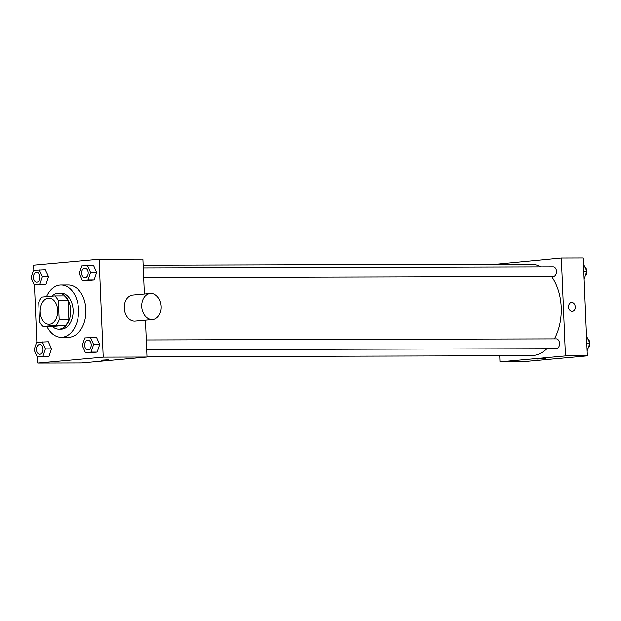 <?xml version="1.0" encoding="UTF-8"?>
<svg xmlns="http://www.w3.org/2000/svg" width="621" height="621" viewBox="0 0 621 621"><rect width="100%" height="100%" fill="white"/><g stroke="black" fill="none" stroke-linecap="round" stroke-linejoin="round"><path stroke-width="0.93" d="M57.675 310.399A13.088 8.748 89.8 0 1 48.981 324.271A13.088 8.748 89.8 0 1 40.202 311.214A13.088 8.748 89.8 0 1 48.912 298.103A13.088 8.748 89.8 0 1 57.675 310.399M54.733 295.914L41.925 297.071A17.574 11.745 89.8 0 0 38.719 302.497L39.527 321.655A17.574 11.745 89.8 0 0 43.16 326.46L55.968 325.303A17.574 11.745 89.8 0 0 59.166 319.877L58.366 300.719A17.574 11.745 89.8 0 0 54.733 295.914L64.468 295.891A17.574 11.745 89.8 0 1 68.1 300.696L58.366 300.719M43.16 326.46L52.886 326.436L65.694 325.28L55.968 325.303M68.1 300.696L68.9 319.854L59.166 319.877M68.9 319.854A17.574 11.745 89.8 0 1 65.694 325.28M52.343 326.436A17.993 12.024 -90.2 0 0 58.723 329.153A17.993 12.024 -90.2 0 0 59.43 329.122A17.993 12.024 -90.2 0 0 70.701 310.601A17.993 12.024 -90.2 0 0 58.63 293.174A17.993 12.024 -90.2 0 0 52.017 296.163M58.63 293.174L61.06 293.166A17.993 12.024 89.8 0 1 73.115 310.073A17.993 12.024 89.8 0 1 61.859 329.114A17.993 12.024 89.8 0 1 61.161 329.146L58.723 329.153M46.521 296.659A26.167 17.497 89.8 0 1 61.044 284.985A26.167 17.497 89.8 0 1 78.572 309.576A26.167 17.497 89.8 0 1 61.176 337.327A26.167 17.497 89.8 0 1 46.94 326.452M61.044 284.985L68.341 284.969A26.167 17.497 89.8 0 1 85.869 309.553A26.167 17.497 89.8 0 1 68.481 337.304L61.176 337.327M37.213 356.99L48.966 356.462L51.496 348.855L48.353 341.767L36.6 342.295L34.07 349.895L37.213 356.99L42.888 356.477L45.411 348.87L42.267 341.783M34.194 284.892L45.946 284.364L48.477 276.756L45.333 269.669L33.581 270.197L31.05 277.797L34.194 284.892L39.86 284.379L42.391 276.772L39.247 269.685M37.47 356.99L37.726 363.083L103.202 357.153L99.096 259.198L33.619 265.12L33.829 270.174M34.45 284.892L36.849 342.272M85.403 352.627L97.155 352.091L99.686 344.492L96.542 337.405L84.79 337.933L82.259 345.532L85.403 352.627L91.077 352.107L93.6 344.508L90.456 337.42M82.383 280.529L94.136 279.993L96.666 272.394L93.523 265.307L81.77 265.835L79.24 273.434L82.383 280.529L88.058 280.017L90.581 272.409L87.437 265.322M37.726 363.083L81.514 362.967L146.991 357.036L103.202 357.153M108.737 359.753L101.246 360.211L108.737 359.753M146.991 357.036L145.446 320.188M144.351 294.012L142.884 259.081L99.096 259.198M152.634 319.536L135.168 321.119A13.088 9.719 -95.2 0 1 124.316 308.963A13.088 9.719 -95.2 0 1 132.809 295.053L150.274 293.477A13.088 9.719 -95.2 0 1 161.181 306.479A13.088 9.719 -95.2 0 1 152.634 319.536A13.088 9.719 -95.2 0 1 141.774 307.379A13.088 9.719 -95.2 0 1 150.274 293.477M551.611 276.601A45.799 30.615 89.8 0 1 561.213 307.154A45.799 30.615 89.8 0 1 554.413 338.887M546.985 348.723A45.799 30.615 89.8 0 1 530.776 355.717L146.983 356.726M143.141 265.144L530.536 264.119A45.799 30.615 89.8 0 1 540.938 266.813M143.668 277.672L553.257 276.593A4.906 3.284 -90.2 0 0 556.525 271.68A4.906 3.284 -90.2 0 0 553.233 266.782L143.257 267.861M146.277 339.959L556.253 338.88A4.906 3.284 89.8 0 1 559.537 343.491A4.906 3.284 89.8 0 1 556.276 348.691L146.688 349.77M499.719 355.802L499.975 361.864L565.452 355.934L561.345 257.979L495.884 264.212M565.452 355.934L587.35 355.88L521.873 361.802L499.975 361.864M544.229 358.604L536.73 359.062L544.229 358.604M587.35 355.88L583.243 257.917L561.345 257.979M571.506 302.458A4.494 3.338 -95.2 0 1 575.256 306.921A4.494 3.338 -95.2 0 1 572.321 311.416A4.494 3.338 -95.2 0 1 568.588 307.232A4.494 3.338 -95.2 0 1 571.506 302.45A4.494 3.338 -95.2 0 1 575.256 306.921A4.494 3.338 -95.2 0 1 572.314 311.416M545.719 358.69L536.73 359.062M584.361 278.705L586.892 271.105L583.499 264.01M586.892 271.105L583.794 271.113M585.199 267.286A4.906 3.284 89.8 0 1 586.93 271.315A4.906 3.284 89.8 0 1 585.316 275.848M587.132 350.826L589.911 343.203L586.519 336.108M589.911 343.203L586.814 343.211M588.219 339.384A4.906 3.284 89.8 0 1 589.95 343.413A4.906 3.284 89.8 0 1 588.335 347.946M84.898 268.016L84.875 268.016A4.906 3.284 89.8 0 1 88.166 272.627A4.906 3.284 89.8 0 1 84.922 277.828A4.906 3.284 89.8 0 1 84.914 277.828A4.906 3.284 89.8 0 1 81.615 272.93A4.906 3.284 89.8 0 1 84.875 268.016A4.906 3.284 89.8 0 1 84.898 268.016A4.906 3.284 89.8 0 1 88.182 272.627A4.906 3.284 89.8 0 1 84.906 277.828L84.906 277.828M88.469 280.513L94.136 279.993L88.058 280.017M94.136 279.993L96.666 272.394L90.581 272.409M96.666 272.394L93.523 265.307M36.686 272.378L36.709 272.378A4.906 3.284 89.8 0 1 36.709 272.378A4.906 3.284 89.8 0 1 39.992 276.989A4.906 3.284 89.8 0 1 36.732 282.19A4.906 3.284 89.8 0 1 36.724 282.19A4.906 3.284 89.8 0 1 33.418 277.292A4.906 3.284 89.8 0 1 36.686 272.378A4.906 3.284 89.8 0 1 39.977 276.989A4.906 3.284 89.8 0 1 36.717 282.19L36.717 282.19M40.272 284.876L45.946 284.364L39.86 284.379M45.946 284.364L48.477 276.756L42.391 276.772M48.477 276.756L45.333 269.669M91.209 344.725A4.906 3.284 89.8 0 1 87.949 349.926A4.906 3.284 89.8 0 1 87.934 349.926L87.926 349.926A4.906 3.284 89.8 0 1 84.635 345.028A4.906 3.284 89.8 0 1 87.903 340.114A4.906 3.284 89.8 0 1 87.918 340.114A4.906 3.284 89.8 0 1 91.209 344.725M91.489 352.612L97.155 352.091L91.077 352.107M97.155 352.091L99.686 344.492L93.6 344.508M99.686 344.492L96.542 337.405M87.918 340.114L87.903 340.114A4.906 3.284 89.8 0 1 91.186 344.725A4.906 3.284 89.8 0 1 87.926 349.926M39.728 344.476L39.713 344.476A4.906 3.284 89.8 0 1 42.996 349.087A4.906 3.284 89.8 0 1 39.752 354.288A4.906 3.284 89.8 0 1 39.744 354.288A4.906 3.284 89.8 0 1 36.445 349.39A4.906 3.284 89.8 0 1 39.713 344.476A4.906 3.284 89.8 0 1 39.728 344.476A4.906 3.284 89.8 0 1 43.02 349.087A4.906 3.284 89.8 0 1 39.736 354.288L39.736 354.288M43.299 356.974L48.966 356.462L42.888 356.477M48.966 356.462L51.496 348.855L45.411 348.87M51.496 348.855L48.353 341.767"/></g></svg>
